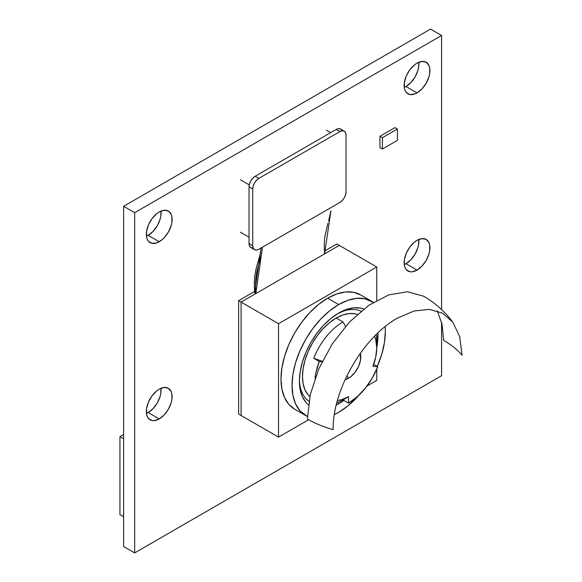 <?xml version="1.0" encoding="UTF-8"?>
<svg xmlns="http://www.w3.org/2000/svg" width="582" height="582" viewBox="0 0 582 582"><rect width="100%" height="100%" fill="white"/><g stroke="black" fill="none" stroke-linecap="round" stroke-linejoin="round"><path stroke-width="0.87" d="M146.446 236.219A18.231 10.527 120 0 0 148.17 235.361L159.221 241.734A18.231 10.527 -60 0 1 150.105 242.643A18.231 10.527 -60 0 1 147.311 228.035A18.231 10.527 -60 0 1 159.221 211.964L164.153 210.255L168.336 211.062L171.13 214.278L171.865 216.65L171.865 222.455L171.13 225.671L168.336 232.116L164.153 237.754L161.731 240.002L156.704 242.905L152.055 243.363L148.497 241.312L147.311 239.428L146.577 237.056L146.577 231.25L148.497 224.768L152.055 218.614L156.704 213.703L159.221 211.964A18.231 10.527 -60 0 1 168.336 211.062A18.231 10.527 -60 0 1 171.13 225.671A18.231 10.527 -60 0 1 159.221 241.734L148.17 235.361L146.446 236.219M146.446 413.424A18.231 10.527 120 0 0 148.17 412.558L159.221 418.938A18.231 10.527 -60 0 1 150.105 419.84A18.231 10.527 -60 0 1 147.311 405.232A18.231 10.527 -60 0 1 159.221 389.169L164.153 387.452L168.336 388.267L171.13 391.482L171.865 393.847L171.865 399.659L171.13 402.875L168.336 409.313L164.153 414.959L159.221 418.938L154.288 420.655L152.055 420.56L148.497 418.509L147.311 416.625L146.577 414.253L146.577 408.448L148.497 401.973L152.055 395.811L156.704 390.908L159.221 389.169A18.231 10.527 -60 0 1 168.336 388.267A18.231 10.527 -60 0 1 171.13 402.875A18.231 10.527 -60 0 1 159.221 418.938L148.17 412.558L146.446 413.424M404.257 264.577A18.231 10.527 120 0 0 405.981 263.711L417.032 270.092A18.231 10.527 -60 0 1 407.917 270.994A18.231 10.527 -60 0 1 405.123 256.386A18.231 10.527 -60 0 1 417.032 240.322L421.965 238.605L426.148 239.42L428.941 242.636L429.676 245L429.676 250.813L428.941 254.028L426.148 260.467L421.965 266.112L417.032 270.092L412.1 271.809L409.866 271.721L406.309 269.662L405.123 267.778L404.388 265.407L404.388 259.601L406.309 253.126L409.866 246.964L414.515 242.061L417.032 240.322A18.231 10.527 -60 0 1 426.148 239.42A18.231 10.527 -60 0 1 428.941 254.028A18.231 10.527 -60 0 1 417.032 270.092L405.981 263.711L404.257 264.577M404.257 87.373A18.231 10.527 120 0 0 405.981 86.514L417.032 92.894A18.231 10.527 -60 0 1 407.917 93.797A18.231 10.527 -60 0 1 405.123 79.188A18.231 10.527 -60 0 1 417.032 63.125L421.965 61.408L426.148 62.216L428.941 65.431L429.676 67.803L429.676 73.608L428.941 76.824L426.148 83.27L421.965 88.908L417.032 92.894L414.515 94.058L409.866 94.517L406.309 92.465L405.123 90.581L404.388 88.209L404.388 82.404L406.309 75.922L409.866 69.767L414.515 64.857L417.032 63.125A18.231 10.527 -60 0 1 426.148 62.216A18.231 10.527 -60 0 1 428.941 76.824A18.231 10.527 -60 0 1 417.032 92.894L405.981 86.514L404.257 87.373M134.668 212.677L134.668 552.9L441.585 375.703L441.585 322.319L441.585 375.703L134.668 552.9L134.668 212.677L123.617 206.297L123.617 546.52L134.668 552.9L123.617 546.52L123.617 206.297L134.668 212.677L441.585 35.48L134.668 212.677M441.585 309.559L441.585 35.48L430.534 29.1L123.617 206.297L430.534 29.1L441.585 35.48L441.585 309.559M379.951 136.268L394.931 127.625L397.39 129.037L394.931 127.625L379.951 136.268L382.41 137.687L379.951 136.268L379.951 147.61L379.951 136.268M418.756 62.259L418.625 67.236L417.891 70.451L415.097 76.889L410.914 82.535L405.981 86.514A18.231 10.527 120 0 0 418.756 62.259M418.756 239.457L418.625 244.433L417.891 247.648L415.097 254.087L410.914 259.732L405.981 263.711A18.231 10.527 120 0 0 418.756 239.457M160.945 388.303L160.814 393.279L160.079 396.495L157.286 402.933L153.102 408.579L148.17 412.558A18.231 10.527 120 0 0 160.945 388.303M160.945 211.106L160.814 216.075L160.079 219.29L157.286 225.736L153.102 231.374L148.17 235.361A18.231 10.527 120 0 0 160.945 211.106M123.617 516.751L119.936 514.626L119.936 436.66L123.617 438.784L119.936 436.66L123.617 434.528L119.936 436.66L119.936 514.626L123.617 516.751M397.39 140.378L397.39 129.037L382.41 137.687L382.41 149.028L379.951 147.61L382.41 149.028L397.39 140.378L397.39 129.037L382.41 137.687L382.41 149.028L397.39 140.378M339.299 245.386L241.086 302.087L241.086 415.497L238.627 414.078L241.086 415.497L241.086 302.087L238.627 300.668L238.627 414.078L238.627 300.668L241.086 302.087L339.299 245.386L336.847 243.967L339.299 245.386L241.086 302.087L241.086 415.497L241.086 302.087L339.299 245.386L376.743 267L278.531 323.708L278.531 437.111L308.62 419.738L278.531 437.111L241.086 415.497L278.531 437.111L278.531 323.708L241.086 302.087L278.531 323.708L376.743 267L339.299 245.386M336.847 243.967L324.385 251.162L336.847 243.967M254.494 291.509L238.627 300.668L254.494 291.509M338.688 403.799L337.88 402.402L338.688 403.799L336.25 405.116A55.559 32.075 -60 0 0 338.688 403.799A55.559 32.075 -60 0 0 343.867 400.409L338.688 403.799M338.688 313.072A55.559 32.075 -60 0 1 363.721 309.02L360.513 308.118L353.718 307.849L346.348 309.522L338.68 313.072L331.02 318.369L323.65 325.207L316.863 333.319L310.904 342.398L306.023 352.095L302.393 362.033L300.152 371.833L299.403 381.115A55.559 32.075 -60 0 1 338.688 313.072M377.893 332.984A55.559 32.075 -60 0 1 376.743 347.716L377.893 332.984M327.637 298.188A65.977 38.092 120 0 0 284.54 356.33A65.977 38.092 120 0 0 294.652 409.197L288.847 404.381L284.54 397.557L281.884 388.98L280.982 378.991L281.884 367.962L284.54 356.33L288.847 344.522L294.652 333.013L301.716 322.232L309.784 312.599L318.536 304.481L327.637 298.188L336.738 293.968L345.49 291.982L353.558 292.302L360.622 294.921A65.977 38.092 120 0 0 327.637 298.188L338.688 304.568L327.637 298.188M338.688 412.303A65.977 38.092 -60 0 1 334.381 414.559L338.688 412.303L347.789 406.018L359.552 394.567A65.977 38.092 -60 0 1 338.688 412.303M307.412 416.465A65.977 38.092 -60 0 1 305.695 415.57A65.977 38.092 -60 0 1 295.583 362.702A65.977 38.092 -60 0 1 338.688 304.568L329.587 310.861L320.835 318.972L312.767 328.612L305.695 339.393L299.897 350.902L295.583 362.702L292.928 374.342L292.033 385.371L292.928 395.36L295.583 403.937L299.897 410.761L307.412 416.465M367.016 386.026L376.743 380.41L376.743 369.177L376.743 380.41L367.016 386.026M376.743 300.327L376.743 267L376.743 300.327M377.267 366.442L381.785 354.169L384.44 342.529L385.335 331.5L385.139 326.648A65.977 38.092 -60 0 1 377.267 366.442M373.309 302.342L364.601 298.682L356.54 298.362L347.789 300.348L338.688 304.568A65.977 38.092 -60 0 1 371.672 301.301A65.977 38.092 -60 0 1 373.302 302.342M308.409 404.825L306.023 402.497L302.393 396.749L300.152 389.533L299.403 381.115A55.559 32.075 -60 0 0 308.409 404.825M348.509 378.285L346.981 375.637L348.509 378.285L350.902 376.627L355.326 371.956L358.716 366.093L360.549 359.923L360.294 353.332A17.365 10.025 -60 0 1 348.509 378.285A17.365 10.025 -60 0 1 345.068 379.704L348.509 378.285M308.947 401.34A52.089 30.075 -60 0 1 299.417 379.66M342.98 321.933L336.229 318.034A47.746 27.565 120 0 0 305.805 357.69A47.746 27.565 120 0 0 309.857 396.582L308.162 394.887L305.041 389.947L303.12 383.742L302.473 376.51L303.12 368.53L305.041 360.105L308.162 351.564L312.359 343.235L317.474 335.436L323.308 328.459L329.645 322.588L336.229 318.034L342.98 321.933A47.746 27.565 120 0 0 313.742 358.308A47.746 27.565 -60 0 1 342.98 321.933L345.533 326.357L342.98 321.933M319.271 361.495L313.742 358.308L322.29 361.306L313.742 358.308L319.271 361.495L322.079 361.749L319.271 361.495A47.746 27.565 -60 0 0 315.029 378.409L315.895 372.844L319.271 361.495M342.98 399.899A47.746 27.565 -60 0 1 336.833 402.802A47.746 27.565 120 0 0 342.98 399.899L348.509 396.713L341.197 399.819L337.451 400.496A39.932 23.054 -60 0 0 348.509 396.713L348.509 403.093L348.509 396.713L342.98 399.899L348.509 403.093L342.98 399.899M376.743 347.803A39.932 23.054 -60 0 0 374.488 336.338L375.783 339.924L376.743 347.803L375.783 356.802L372.96 366.289L377.747 366.718L372.378 377.893L365.387 388.121L357.246 396.72L348.509 403.093A47.746 27.565 -60 0 0 377.747 366.718L373.673 364.368L377.747 366.718L372.96 366.289A39.932 23.054 -60 0 0 376.743 347.803L376.743 341.423A47.746 27.565 120 0 0 376.176 334.65A47.746 27.565 -60 0 1 376.619 344.82M357.312 314.396A47.746 27.565 120 0 0 336.229 318.034L342.82 314.978L349.149 313.545L354.984 313.778L357.312 314.396M452.876 322.253C444.932 311.596 435.198 302.931 423.696 296.253L407.633 291.771L388.805 294.863L368.835 305.259L349.44 322.064L332.293 343.838L318.863 368.697L310.315 394.509L307.383 419.04C314.957 423.405 323.548 426.948 333.159 429.669C332.271 390.413 363.175 336.891 397.615 318.034L414.035 311.014L429.363 309.362L442.604 313.196L452.876 322.253L459.729 336.731L462.064 355.246C457.35 349.702 451.21 344.74 443.651 340.361L442.051 324.341L437.329 310.912M343.416 311.159L337.436 313.814A52.089 30.075 -60 0 1 360.971 311.232M327.862 223.393L324.705 237.252L324.239 244.702L324.567 253.89L255.818 293.583L255.483 284.394L255.956 276.945L256.997 270.805L261.187 255.854L262.467 247.161L255.818 293.583L254.589 292.87L261.151 247.925L260.03 254.72L255.833 269.692L254.763 275.941L254.269 283.536L254.589 292.87L255.818 293.583L324.567 253.89L330.918 210.88L328.597 221M252.726 245.699L249.045 243.574A8.679 5.012 120 0 0 250.842 247.546L249.511 246.019L249.045 243.574L252.726 245.699L252.726 188.997A8.679 5.012 -60 0 1 258.866 178.368L339.895 131.583A8.679 5.012 -60 0 1 344.231 131.154A8.679 5.012 -60 0 1 346.028 135.133L346.028 191.834A8.679 5.012 -60 0 1 339.895 202.463L258.866 249.249A8.679 5.012 -60 0 1 254.523 249.678A8.679 5.012 -60 0 1 252.726 245.699L252.726 188.997L249.045 186.873L252.726 188.997L253.192 186.014L254.523 182.944L256.517 180.26L258.866 178.368L255.185 176.237L258.866 178.368L339.895 131.583L336.207 129.459L339.895 131.583L342.245 130.768L344.231 131.154L345.562 132.689L346.028 135.133L346.028 191.834L345.562 194.817L344.231 197.88L342.245 200.572L339.895 202.463L258.866 249.249L256.517 250.064L254.523 249.678L253.192 248.143L252.726 245.699M344.231 131.154L340.55 129.029A8.679 5.012 120 0 0 336.207 129.459L255.185 176.237A8.679 5.012 120 0 0 249.045 186.873L249.045 243.574L249.045 186.873L249.511 183.89L250.842 180.82L252.835 178.136L255.185 176.237L336.207 129.459L338.557 128.644L340.55 129.029L341.881 130.557M252.835 247.939L250.842 247.546L254.523 249.678M249.263 184.872L240.453 179.78L249.263 184.872M326.386 130.172L330.685 132.652L326.386 130.172M240.453 232.233L249.045 237.194L240.453 232.233M294.652 409.197L305.695 415.57M360.622 294.921L371.672 301.301"/></g></svg>
